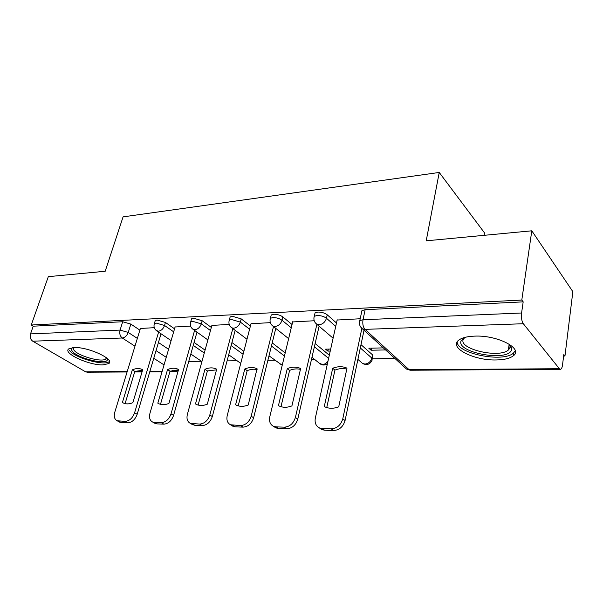 <?xml version="1.0" encoding="UTF-8"?>
<svg xmlns="http://www.w3.org/2000/svg" width="603" height="603" viewBox="0 0 603 603"><rect width="100%" height="100%" fill="white"/><g stroke="black" fill="none" stroke-linecap="round" stroke-linejoin="round"><path stroke-width="0.9" d="M174.546 328.816L165.441 322.462L157.082 320.035L155.28 320.547L155.016 321.399M211.329 327.437L202.171 320.728L193.586 318.226L191.573 318.791L191.294 319.771M250.418 326.004L241.223 318.881L232.396 316.296L230.15 316.937L229.849 318.045M292.048 324.52L282.822 316.914C280.32 315.15 277.297 314.261 273.747 314.238L271.229 314.962L270.913 316.236M336.482 322.982L327.233 314.811C324.783 312.98 321.67 312.06 317.902 312.053L315.06 312.859L314.721 314.314M496.277 359.961C504.116 359.818 509.746 358.461 513.183 355.898C523.886 348.768 497.701 334.982 474.644 336.127C467.174 336.406 461.86 337.755 458.725 340.182C448.413 347.652 473.852 360.684 496.277 359.961M103.045 364.883L108.781 363.556C115.459 359.516 88.181 346.725 74.101 347.547L68.765 348.873C62.448 353.2 89.206 365.493 103.045 364.883M109.083 362.599L109.475 362.591M188.747 361.446L201.455 361.265M227.067 360.888L237.085 360.745M267.883 360.3L274.817 360.202M311.427 359.674L314.856 359.622M361.001 344.652L372.488 354.813L372.842 356.772L372.428 358.793L394.935 358.461M563.632 356.026L564.958 356.004L563.813 354.526L562.539 364.898C562.169 367.529 561.499 369.006 560.526 369.315L559.373 368.727L523.329 323.728L365.019 329.366L409.12 369.707L559.373 368.727M484.134 235.328L484.533 232.916L439.24 172.458L426.208 240.823L531.793 230.806L521.799 300.053L31.25 325.009L48.315 276.656L105.193 271.26L123.08 216.869L439.24 172.458M531.793 230.806L572.85 291.664L564.958 356.004M127.09 371.976L87.352 372.217L85.581 371.81L32.735 341.192C30.436 339.497 29.698 337.062 30.519 333.896L33.233 326.185L122.688 321.746L130.843 324.097L139.881 330.135M158.446 342.512L168.591 349.28M33.233 326.185L31.25 325.009M359.463 322.273L359.803 320.63L363.021 319.748L521.58 313.002L523.185 301.854L521.799 300.053M521.58 313.002C521.12 317.608 521.701 321.188 523.329 323.728M360.202 318.753L337.137 320.027M383.335 347.886L368.825 348.21L371.094 350.23L371.523 348.15M314.223 320.751L292.674 321.934M330.685 349.047L325.537 349.16L327.896 351.112L328.349 349.099M270.34 322.65L251.014 323.721M285.897 350.034L284.85 350.057L285.724 350.742M229.223 324.429L211.887 325.401M190.608 326.102L175.081 326.984M194.083 342.444L205.08 350.117M231.929 342.542L243.868 351.293M272.202 342.873L285.196 352.943M315.128 343.537L329.313 355.22M154.285 327.678L140.386 328.477M327.896 351.112L330.233 351.067M371.094 350.23L385.573 349.928M513.854 355.295L513.266 355.303M523.185 301.854L365.139 309.701L361.928 310.628L361.574 312.286M332.69 368.267C337.838 366.247 342.61 366.209 346.989 368.154L338.72 406.852C333.58 408.751 328.884 408.713 324.633 406.739L324.278 406.558L332.69 368.267L334.944 370.091C339.052 368.456 343.001 368.124 346.793 369.104M334.944 370.091L326.751 407.568M364.016 330.278L345.067 420.547C343.175 426.788 339.323 430.12 333.519 430.542L324.572 430.203L321.648 429.509L319.726 428.153M337.198 319.756L315.339 418.052C314.525 422.658 315.844 425.929 319.296 427.859L322.221 428.552L331.183 428.876C337.002 428.454 340.861 425.107 342.775 418.844L345.067 420.547M361.845 328.454L342.775 418.844M287.277 368.629C292.146 366.677 296.593 366.639 300.641 368.523L291.92 405.902C287.224 407.696 282.943 407.711 279.091 405.962L278.443 405.631L287.277 368.629L289.613 370.385C293.39 368.848 297 368.508 300.445 369.368M289.613 370.385L280.983 406.686M319.1 326.231L297.776 419.123C295.854 425.153 292.169 428.371 286.742 428.778L278.398 428.462L275.827 427.866L274.282 426.849M292.734 321.678L269.805 416.733C268.915 421.271 270.114 424.444 273.393 426.261L275.97 426.864L284.33 427.165C289.764 426.751 293.457 423.517 295.395 417.472L297.776 419.123M316.877 324.331L295.395 417.472M244.795 368.968C249.28 367.121 253.373 367.046 257.066 368.75L248.217 405.02C243.898 406.708 239.979 406.769 236.466 405.208L235.607 404.764L244.795 368.968L247.192 370.664C250.667 369.217 253.976 368.863 257.112 369.616M247.192 370.664L238.2 405.849M275.79 328.394L253.629 417.789C251.677 423.615 248.157 426.728 243.069 427.135L235.268 426.841L231.748 425.545M251.074 323.487L227.241 415.505C226.298 419.959 227.384 423.05 230.497 424.768L240.582 425.567C245.677 425.16 249.212 422.04 251.18 416.198L253.629 417.789M273.498 326.562L251.18 416.198M509.414 344.29L511.751 348.489L511.382 350.351C506.746 362.034 456.056 352.393 461.069 340.906L464.566 337.476M464.853 337.401L463.194 339.579C458.83 349.16 499.133 358.529 508.321 350.041L509.754 348.3L510.085 346.574L509.158 344.132M457.172 341.893C456.87 353.554 502.804 362.848 513.394 353.147L515.256 350.803M107.206 358.401L107.402 359.245C108.314 365.84 76.566 358.288 72.081 350.856C71.146 349.491 71.267 348.428 72.45 347.66M73.43 347.577L73.777 349.868C77.327 355.853 102.111 362.825 105.842 358.906L106.467 357.783M69.511 350.335C74.026 357.752 104.651 366.33 109.279 361.521M204.96 369.285C209.098 367.536 212.859 367.423 216.228 368.953L216.696 369.187L207.304 404.191C203.317 405.789 199.714 405.887 196.503 404.485L195.485 403.95L204.96 369.285L207.409 370.928L216.515 369.858M207.409 370.928L198.116 405.065M235.162 330.354L212.324 416.545C210.349 422.183 206.972 425.198 202.193 425.59L194.882 425.319L191.852 424.263M211.947 325.183L187.382 414.351C186.38 418.731 187.36 421.731 190.314 423.351L199.653 424.075C204.44 423.675 207.824 420.645 209.806 415L212.324 416.545M232.811 328.582L209.806 415M167.536 369.579C171.373 367.928 174.832 367.785 177.923 369.157L178.571 369.488L168.923 403.415C165.23 404.93 161.906 405.058 158.958 403.791L157.82 403.188L167.536 369.579L170.023 371.177L178.398 370.084M170.023 371.177L160.481 404.327M196.977 332.14L173.581 415.384C171.599 420.841 168.358 423.758 163.858 424.15L156.991 423.886L154.368 423.02M175.141 326.773L149.966 413.266C148.918 417.562 149.793 420.487 152.604 422.025L161.272 422.673C165.78 422.281 169.028 419.349 171.026 413.877L173.581 415.384M194.581 330.429L171.026 413.877M132.313 369.858C135.871 368.29 139.074 368.124 141.916 369.368L142.7 369.775L132.848 402.683C129.411 404.123 126.336 404.274 123.623 403.128L122.401 402.472L132.313 369.858L134.831 371.403L142.542 370.31M134.831 371.403L125.085 403.618M161.031 333.776L137.183 414.284C135.193 419.575 132.08 422.409 127.828 422.793L121.369 422.545L119.085 421.829M140.446 328.281L114.774 412.248C113.688 416.469 114.472 419.304 117.14 420.766L125.213 421.354C129.464 420.969 132.592 418.128 134.59 412.821L137.183 414.284M158.597 332.125L134.59 412.821M122.401 402.472L123.276 402.97M154.112 324.437L154.368 323.577L156.169 323.072L164.544 325.499L173.672 331.823M165.441 322.462L164.544 325.499C163.27 328.876 161.205 330.783 158.348 331.228L156.094 330.384M190.412 322.891L190.684 321.912L192.696 321.354L201.289 323.856L210.47 330.542M202.171 320.728L201.289 323.856C200.023 327.331 197.874 329.298 194.852 329.766L192.259 328.718M228.997 321.271L229.283 320.148L231.537 319.522L240.371 322.108L249.589 329.2M241.223 318.881L240.371 322.108C239.112 325.688 236.873 327.715 233.663 328.205L231.816 327.828L230.678 326.894M270.084 319.552L270.4 318.278L272.918 317.57C276.468 317.593 279.498 318.482 282 320.238L291.257 327.813M282.822 316.914L282 320.238C280.757 323.939 278.428 326.035 275.013 326.54L272.933 326.11L271.561 324.874M313.937 317.743L314.261 316.289L317.103 315.49C320.879 315.505 323.999 316.424 326.457 318.248L335.72 326.381M327.233 314.811L326.457 318.248C325.228 322.07 322.793 324.241 319.153 324.761L316.809 324.271L315.15 322.62M130.843 324.097L128.251 332.441L137.356 338.404M156.034 350.644L166.247 357.33M170.001 371.267L173.875 371.237L172.435 370.317M164.039 364.905L153.773 358.295M134.974 346.19L122.273 338.004L32.735 341.192M85.581 371.81L127.218 371.538M134.808 371.493L142.202 371.448M149.891 371.395L162.177 371.312M193.254 345.398L204.274 353.034M231.13 345.579L243.092 354.293M271.425 345.994L284.45 356.019M314.389 346.748L328.605 358.378M360.308 347.954L371.825 358.061L372.179 360.014C370.129 364.385 366.963 365.554 362.697 363.526L364.966 364.061C368.456 363.662 370.747 361.664 371.825 358.061L372.488 354.813M361.378 362.395L357.903 359.426M319.296 363.172L322.424 364.521C324.655 364.385 326.517 363.247 328.009 361.084M279.656 363.843L282.294 364.951M365.139 309.701L363.021 319.748C362.388 323.894 363.059 327.097 365.019 329.366L362.388 328.793L360.39 326.585M122.688 321.746L120.072 330.082L128.251 332.441C126.969 335.728 124.979 337.582 122.273 338.004C120.012 336.157 119.281 333.519 120.072 330.082L30.519 333.896M177.094 369.88L173.875 371.237L175.594 371.674L178.187 370.853M560.21 369.315L410.56 370.234L406.588 369.089L405.02 367.664M322.221 428.552L324.572 430.203M331.183 428.876L333.519 430.542M275.97 426.864L278.398 428.462M284.33 427.165L286.742 428.778M232.766 425.288L235.268 426.841M240.582 425.567L243.069 427.135M192.334 423.811L194.882 425.319M199.653 424.075L202.193 425.59M154.398 422.424L156.991 423.886M161.272 422.673L163.858 424.15M118.753 421.12L121.369 422.545M125.213 421.354L127.828 422.793M513.605 352.974L513.183 355.898M315.06 312.859L314.261 316.289C313.372 319.56 314.223 322.221 316.809 324.271L333.097 338.2M271.229 314.962L270.4 318.278C269.496 321.505 270.348 324.12 272.933 326.11L288.641 338.667M230.15 316.937L229.283 320.148C228.386 323.329 229.23 325.891 231.816 327.828L246.989 339.255M191.573 318.791L190.684 321.912C189.779 325.04 190.616 327.55 193.201 329.442L207.884 339.919M155.28 320.547L154.368 323.577C153.464 326.653 154.293 329.11 156.87 330.949L171.109 340.627M311.97 357.315L320.404 364.054C322.801 365.456 325.145 365.335 327.421 363.699M268.991 355.815L282.219 365.26M240.748 363.36L228.695 354.76M201.922 361.574L190.827 354.036M361.928 310.628L359.803 320.63C358.921 323.962 359.78 326.683 362.388 328.793L406.588 369.089L410.213 370.242M134.673 371.93L142.074 371.885M149.755 371.832L162.049 371.757M169.873 371.712L175.119 371.682M319.296 427.859L321.648 429.509M273.393 426.261L275.827 427.866M230.497 424.768L232.999 426.321M509.188 344.17L508.321 350.041M510.085 346.574L511.751 348.489M106.641 357.918L107.402 359.245M106.249 357.617L105.842 358.906M190.314 423.351L192.862 424.859M216.228 368.953L216.681 369.262M152.604 422.025L155.19 423.487M177.923 369.157L178.548 369.564M117.14 420.766L119.763 422.19M141.916 369.368L142.685 369.843"/></g></svg>
